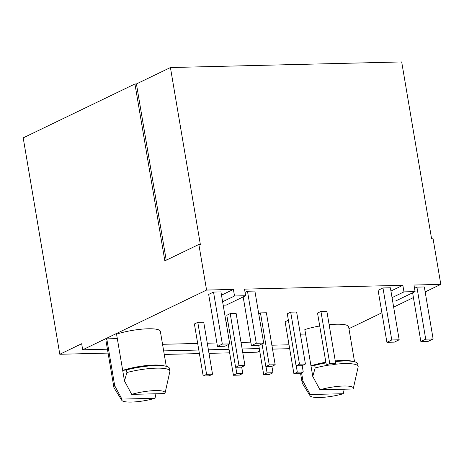 <?xml version="1.0" encoding="UTF-8"?>
<svg xmlns="http://www.w3.org/2000/svg" width="464" height="464" viewBox="0 0 464 464"><rect width="100%" height="100%" fill="white"/><g stroke="black" fill="none" stroke-linecap="round" stroke-linejoin="round"><path stroke-width="0.7" d="M121.812 400.351L114.069 387.869A27.579 5.638 -9.6 0 1 113.9 387.428A27.579 5.638 -9.6 0 1 114.701 385.706L121.922 399.086A22.011 4.495 170.4 0 0 121.812 400.351A22.011 4.495 170.4 0 0 131.469 402.068A22.011 4.495 170.4 0 0 155.034 398.286L155.933 393.779M344.201 389.209L343.302 393.716A22.011 4.495 -9.6 0 1 319.742 397.497A22.011 4.495 -9.6 0 1 310.08 395.786A22.011 4.495 -9.6 0 1 310.196 394.522L302.969 381.141A27.579 5.638 170.4 0 0 302.168 382.858A27.579 5.638 170.4 0 0 302.342 383.305L310.08 395.786M335.263 360.928A27.579 5.638 -9.6 0 1 342.478 360.464A27.579 5.638 -9.6 0 1 351.457 361.056L354.084 361.642A30.363 6.206 -9.6 0 1 357.715 363.846L358.156 366.444A30.363 6.206 -9.6 0 1 358.15 366.92L353.33 388.467A22.011 4.495 -9.6 0 1 353.092 388.994L319.986 389.801L312.759 376.42L315.155 367.964L314.72 365.359L310.967 365.818A27.579 5.638 -9.6 0 1 325.85 362.233M335.373 361.595A30.363 6.206 -9.6 0 1 344.201 360.992A30.363 6.206 -9.6 0 1 354.084 361.642M165.062 393.037L169.876 371.49A30.363 6.206 170.4 0 0 169.882 371.014L169.447 368.41A30.363 6.206 170.4 0 0 165.816 366.206L163.189 365.62A27.579 5.638 170.4 0 0 154.21 365.029A27.579 5.638 170.4 0 0 122.693 370.382L126.446 369.93L126.887 372.528L124.485 380.99L131.712 394.365L164.819 393.565A22.011 4.495 170.4 0 0 165.062 393.037A22.011 4.495 170.4 0 0 154.28 390.618A22.011 4.495 170.4 0 0 131.712 394.365M165.816 366.206A30.363 6.206 170.4 0 0 155.927 365.557A30.363 6.206 170.4 0 0 126.446 369.93M222.604 301.745L234.523 295.997L233.404 289.408L206.573 290.058L82.691 349.798L81.664 343.731L59.804 354.27L108.095 353.098M59.804 354.27L23.2 137.866L134.937 83.978L136.422 83.943L170.427 67.547L401.691 61.932L431.601 238.809L433.086 238.769L440.8 284.374L425.169 291.914M272.53 349.114L289.669 348.696M263.685 343.087L258.825 345.431L251.413 345.61L256.273 343.267L263.685 343.087L254.887 291.067L247.474 291.247L245.079 292.401M433.127 338.975L428.266 341.318L420.854 341.498L425.714 339.155L433.127 338.975L424.328 286.955L416.916 287.135L414.52 288.289M197.792 322.335L194.393 323.971L203.191 375.991L206.59 374.355L197.792 322.335L203.725 322.19L212.524 374.21L209.119 375.852L203.191 375.991M227.894 321.668L226.119 322.521M288.376 320.201L285.116 321.772L293.915 373.793L297.32 372.151L296.247 365.818M107.433 349.201L82.691 349.798M250.827 342.159L241.031 342.397M216.879 342.983L207.28 343.215M197.687 343.447L162.545 344.3M289.014 344.793L271.869 345.21M413.43 297.575L393.652 307.116M381.913 312.777L348.94 328.674M440.8 284.374L413.969 285.029L415.083 291.618L395.647 300.985L392.625 301.061M392.045 297.633L403.964 291.885L402.851 285.296L390.932 291.044M402.851 285.296L244.522 289.136L245.642 295.725L226.206 305.097L223.184 305.173M233.404 289.408L221.49 295.156M166.269 366.316L160.358 331.383A27.579 5.638 170.4 0 0 144.756 328.935A27.579 5.638 170.4 0 0 116.563 334.144L124.485 380.99M117.322 338.61L106.778 338.865A27.579 5.638 170.4 0 0 105.972 340.582L113.9 387.428M300.37 334.167L305.59 334.039M354.537 361.752L348.626 326.813A27.579 5.638 170.4 0 0 329.133 324.69M319.719 325.989A27.579 5.638 170.4 0 0 304.836 329.573L312.759 376.42M320.931 311.425L317.533 313.067L326.331 365.087L329.736 363.445L320.931 311.425L326.865 311.28L335.663 363.3L332.265 364.942L326.331 365.087M290.69 312.156L287.291 313.797L296.09 365.818L299.489 364.176L290.69 312.156L296.624 312.011L305.422 364.037L302.018 365.673L296.09 365.818M275.181 364.768L271.776 366.409L265.849 366.554L269.248 364.913L275.181 364.768L266.382 312.748L260.449 312.893L258.715 313.728M230.208 313.623L226.809 315.265L235.608 367.285L239.006 365.644L230.208 313.623L236.141 313.478L244.94 365.504L241.535 367.14L235.608 367.285M382.968 287.958L378.108 290.302L386.906 342.322L391.767 339.979L382.968 287.958L390.381 287.779L399.179 339.799L394.319 342.142L386.906 342.322M213.527 292.071L208.667 294.414L217.465 346.434L222.326 344.091L213.527 292.071L220.939 291.891L229.738 343.911L224.878 346.254L217.465 346.434M169.882 371.014A30.363 6.206 170.4 0 0 126.887 372.528M301.565 372.818L302.969 381.141M206.573 290.058L198.859 244.453L164.853 260.855L134.937 83.978M198.859 244.453L200.344 244.418L170.427 67.547M234.523 295.997L245.642 295.725M403.964 291.885L415.083 291.618M259.695 350.999L257.253 352.182L242.742 352.53M229.645 352.849L208.991 353.353M199.398 353.585L164.256 354.438M163.659 350.888L198.801 350.036M208.394 349.804L229.042 349.305M242.144 348.986L259.283 348.568M166.228 260.188L136.422 83.943M314.72 365.359A30.363 6.206 -9.6 0 1 325.966 362.923M315.155 367.964A30.363 6.206 -9.6 0 1 329.573 365.006M333.164 364.507A30.363 6.206 -9.6 0 1 358.156 366.444M319.986 389.801A22.011 4.495 -9.6 0 1 342.548 386.048A22.011 4.495 -9.6 0 1 353.33 388.467M343.302 393.716L310.196 394.522M106.778 338.865L114.701 385.706M121.922 399.086L155.034 398.286M297.32 372.151L303.247 372.006L299.848 373.648L293.915 373.793M303.247 372.006L302.163 365.603M329.736 363.445L335.663 363.3M263.674 374.523L267.073 372.888L273.006 372.743L269.601 374.384L263.674 374.523L258.755 345.431M267.073 372.888L266.005 366.548M273.006 372.743L271.921 366.34M299.489 364.176L305.422 364.037M233.433 375.26L236.831 373.619L242.765 373.474L239.36 375.115L233.433 375.26L228.253 344.624M236.831 373.619L235.764 367.285M242.765 373.474L241.68 367.07M265.849 366.554L262.015 343.894M269.248 364.913L260.449 312.893M206.59 374.355L212.524 374.21M239.006 365.644L244.94 365.504M420.854 341.498L412.618 292.801M425.714 339.155L416.916 287.135M391.767 339.979L399.179 339.799M251.413 345.61L243.177 296.914M256.273 343.267L247.474 291.247M222.326 344.091L229.738 343.911M302.168 382.858L300.55 373.305"/></g></svg>
